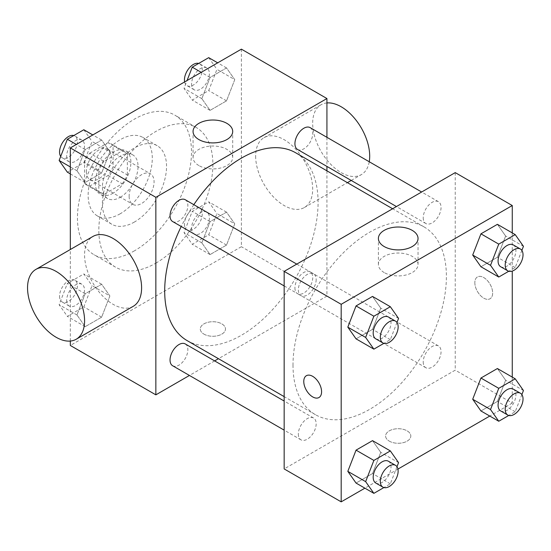 <?xml version="1.0" encoding="UTF-8"?>
<svg xmlns="http://www.w3.org/2000/svg" width="551" height="551" viewBox="0 0 551 551"><rect width="100%" height="100%" fill="white"/><g stroke="black" fill="none" stroke-linecap="round" stroke-linejoin="round"><path stroke-width="0.41" stroke-dasharray="2.75 2.07" d="M129.127 196.28A17.639 10.187 120 0 0 132.777 204.352A17.639 10.187 120 0 0 150.423 194.172A17.639 10.187 120 0 0 150.423 173.799A17.639 10.187 120 0 0 136.827 178.524A17.639 10.187 120 0 0 129.127 196.28M86.355 171.588A17.639 10.187 120 0 0 90.013 179.66A17.639 10.187 120 0 0 107.652 169.474A17.639 10.187 120 0 0 107.652 149.107A17.639 10.187 120 0 0 94.056 153.832A17.639 10.187 120 0 0 86.355 171.588M89.689 153.199L107.975 142.647A23.955 13.83 120 0 1 110.806 143.639A23.955 13.83 120 0 1 113.086 145.595L113.086 166.712A23.955 13.83 120 0 1 107.975 175.569L89.689 186.128A23.955 13.83 120 0 1 86.858 185.129A23.955 13.83 120 0 1 84.578 183.173L84.578 162.056A23.955 13.83 120 0 1 89.689 153.199L103.946 161.429L122.232 150.878L107.975 142.647M107.975 175.569L122.232 183.8L103.946 194.358L89.689 186.128M84.578 183.173L98.829 191.404L98.829 170.287L84.578 162.056M98.829 191.404A23.955 13.83 120 0 0 101.109 193.36A23.955 13.83 120 0 0 103.946 194.358M122.232 183.8A23.955 13.83 120 0 0 127.343 174.942L113.086 166.712M122.232 150.878A23.955 13.83 120 0 1 125.063 151.869A23.955 13.83 120 0 1 127.343 153.825L127.343 174.942M103.946 161.429A23.955 13.83 120 0 0 98.829 170.287M113.086 193.194A25.201 14.553 -60 0 1 100.489 194.441A25.201 14.553 -60 0 1 100.489 165.341A25.201 14.553 -60 0 1 125.69 150.788A25.201 14.553 -60 0 1 129.554 170.982A25.201 14.553 -60 0 1 113.086 193.194M120.214 197.306A25.201 14.553 120 0 0 136.682 175.101A25.201 14.553 120 0 0 132.819 154.907A25.201 14.553 120 0 0 113.396 161.657A25.201 14.553 120 0 0 102.396 187.016A25.201 14.553 120 0 0 107.617 198.553A25.201 14.553 120 0 0 120.214 197.306M127.343 153.825L113.086 145.595M120.214 213.767A45.361 26.193 -60 0 1 97.534 216.02A45.361 26.193 -60 0 1 97.534 163.633A45.361 26.193 -60 0 1 142.895 137.447A45.361 26.193 -60 0 1 149.851 173.792A45.361 26.193 -60 0 1 120.214 213.767M134.472 221.998A45.361 26.193 -60 0 1 111.791 224.25A45.361 26.193 -60 0 1 111.791 171.864A45.361 26.193 -60 0 1 157.152 145.678A45.361 26.193 -60 0 1 164.108 182.023A45.361 26.193 -60 0 1 134.472 221.998M134.472 250.808A80.646 46.559 -60 0 1 94.152 254.803A80.646 46.559 -60 0 1 94.152 161.684A80.646 46.559 -60 0 1 174.798 115.118A80.646 46.559 -60 0 1 187.154 179.743A80.646 46.559 -60 0 1 134.472 250.808M155.857 263.158A80.646 46.559 120 0 0 208.54 192.092A80.646 46.559 120 0 0 196.177 127.467A80.646 46.559 120 0 0 134.031 149.073A80.646 46.559 120 0 0 98.829 230.228A80.646 46.559 120 0 0 115.531 267.152A80.646 46.559 120 0 0 155.857 263.158M234.76 223.858L226.53 245.071L210.069 254.576L201.838 242.86L210.069 221.647L226.53 212.149L234.76 223.858L226.53 245.071L210.069 254.576L201.838 242.86L210.069 221.647L226.53 212.149L234.76 223.858L216.942 213.568L208.712 234.781L192.251 244.286L184.02 232.577L192.251 211.364L208.712 201.859L216.942 213.568M234.76 79.647L226.53 100.861L210.069 110.365L201.838 98.657L210.069 77.443L226.53 67.938L234.76 79.647L226.53 100.861L210.069 110.365L201.838 98.657L210.069 77.443L226.53 67.938L234.76 79.647L216.942 69.364L208.712 90.578L192.251 100.082L184.02 88.367L187.065 80.522M241.393 49.149L241.393 246.696L70.321 345.463M70.321 341.048L70.321 249.513M109.876 295.956L101.646 317.169L85.185 326.674L76.954 314.965L85.185 293.752L101.646 284.247L109.876 295.956L101.646 317.169L85.185 326.674L76.954 314.965L85.185 293.752L101.646 284.247L109.876 295.956L92.058 285.666L83.828 306.879L67.36 316.384L59.129 304.675L67.36 283.462L83.828 273.957L92.058 285.666M109.876 151.752L101.646 172.966L85.185 182.471L76.954 170.762L85.185 149.548L101.646 140.044L109.876 151.752L101.646 172.966L85.185 182.471L76.954 170.762L85.185 149.548L101.646 140.044L109.876 151.752L92.058 141.462L83.828 162.676L67.36 172.181M326.929 170.831L326.929 296.08L241.393 246.696M326.929 296.08L218.465 358.701M214.649 360.905L189.448 375.458M203.973 334.147A12.604 7.273 0 0 0 217.707 335.724A12.604 7.273 0 0 0 225.483 329.002A12.604 7.273 0 0 0 212.879 321.729A12.604 7.273 0 0 0 200.282 329.002A12.604 7.273 0 0 0 203.973 334.147A12.604 7.273 0 0 0 217.707 335.717A12.604 7.273 0 0 0 225.483 328.995A12.604 7.273 0 0 0 212.879 321.722A12.604 7.273 0 0 0 200.282 328.995A12.604 7.273 0 0 0 203.973 334.14M187.161 340.628A108.471 62.621 120 0 0 295.625 278.007A108.471 62.621 120 0 0 295.625 152.758M193.828 204.676A108.471 62.621 120 0 0 181.224 226.502M326.929 137.323L326.929 166.423M297.533 149.452A12.604 7.273 120 0 0 310.137 142.179A12.604 7.273 120 0 0 310.137 127.625M294.93 287.891A12.604 7.273 120 0 0 297.533 293.655A12.604 7.273 120 0 0 310.137 286.382A12.604 7.273 120 0 0 310.137 271.829A12.604 7.273 120 0 0 300.426 275.211A12.604 7.273 120 0 0 294.93 287.891M172.649 365.761A12.604 7.273 120 0 0 185.253 358.481A12.604 7.273 120 0 0 185.253 343.934M185.253 199.731A12.604 7.273 -60 0 1 187.863 205.495A12.604 7.273 -60 0 1 182.36 218.175A12.604 7.273 -60 0 1 172.649 221.55M255.65 156.153A40.319 23.28 -120 0 0 273.255 196.735A40.319 23.28 -120 0 0 304.324 207.534A40.319 23.28 -120 0 0 304.324 160.975A40.319 23.28 -120 0 0 264.005 137.695A40.319 23.28 -120 0 0 255.65 156.153M133.246 306.308A40.319 23.28 60 0 1 92.926 283.028A40.319 23.28 60 0 1 92.926 236.462M326.929 102.947A40.319 23.28 -120 0 0 321.026 104.773A40.319 23.28 -120 0 0 312.679 123.231A40.319 23.28 -120 0 0 330.276 163.812A40.319 23.28 -120 0 0 361.346 174.612A40.319 23.28 -120 0 0 369.246 161.753M198.863 165.562A19.822 11.447 180 0 1 193.057 157.469A19.822 11.447 180 0 1 212.879 146.022A19.822 11.447 180 0 1 232.701 157.469A19.822 11.447 180 0 1 220.469 168.041A19.822 11.447 180 0 1 198.863 165.562M293.001 365.051A108.471 62.621 120 0 0 315.468 414.703A108.471 62.621 120 0 0 423.933 352.082A108.471 62.621 120 0 0 423.933 226.833A108.471 62.621 120 0 0 340.346 255.891A108.471 62.621 120 0 0 293.001 365.051M316.171 279.571A12.604 7.273 -60 0 1 310.668 292.257A12.604 7.273 -60 0 1 300.956 295.632A12.604 7.273 -60 0 1 300.956 281.079A12.604 7.273 -60 0 1 313.56 273.806A12.604 7.273 -60 0 1 316.171 279.571M423.23 361.966A12.604 7.273 120 0 0 425.84 367.731A12.604 7.273 120 0 0 438.444 360.457A12.604 7.273 120 0 0 438.444 345.911A12.604 7.273 120 0 0 428.733 349.286A12.604 7.273 120 0 0 423.23 361.966M298.346 434.064A12.604 7.273 120 0 0 300.956 439.836A12.604 7.273 120 0 0 313.56 432.563A12.604 7.273 120 0 0 313.56 418.009A12.604 7.273 120 0 0 303.849 421.384A12.604 7.273 120 0 0 298.346 434.064M423.23 217.762A12.604 7.273 120 0 0 425.84 223.527A12.604 7.273 120 0 0 438.444 216.254A12.604 7.273 120 0 0 438.444 201.7A12.604 7.273 120 0 0 428.733 205.082A12.604 7.273 120 0 0 423.23 217.762M455.236 172.615L455.236 370.155L284.164 468.922M512.265 377.111L512.265 403.077L455.236 370.155M512.265 403.077L489.777 416.06M397.946 469.08L364.893 488.165M389.302 441.144A12.604 7.273 0 0 0 403.036 442.722A12.604 7.273 0 0 0 410.812 435.999A12.604 7.273 0 0 0 398.215 428.726A12.604 7.273 0 0 0 385.61 435.999A12.604 7.273 0 0 0 389.302 441.144A12.604 7.273 0 0 0 403.036 442.715A12.604 7.273 0 0 0 410.812 435.993A12.604 7.273 0 0 0 398.215 428.719A12.604 7.273 0 0 0 385.61 435.993A12.604 7.273 0 0 0 389.302 441.137M505.632 236.035L497.401 224.326L505.632 236.035L497.401 257.248L480.94 266.753L497.401 257.248L505.632 236.035L523.45 246.325M380.748 452.343L372.517 440.635L380.748 452.343L372.517 473.557L356.049 483.062L372.517 473.557L380.748 452.343L398.566 462.633M512.265 232.908L512.265 271.078M505.632 380.238L497.401 368.529L505.632 380.238L497.401 401.452L480.94 410.956L497.401 401.452L505.632 380.238L523.45 390.528M380.748 308.14L372.517 296.424L380.748 308.14L372.517 329.353L356.049 338.851L372.517 329.353L380.748 308.14L398.566 318.423M474.838 282.704A12.604 7.273 -120 0 0 480.341 295.384A12.604 7.273 -120 0 0 490.053 298.759A12.604 7.273 -120 0 0 490.053 284.206A12.604 7.273 -120 0 0 477.448 276.933A12.604 7.273 -120 0 0 474.838 282.704A12.604 7.273 -120 0 0 480.334 295.384A12.604 7.273 -120 0 0 490.046 298.759A12.604 7.273 -120 0 0 490.046 284.213A12.604 7.273 -120 0 0 477.442 276.939A12.604 7.273 -120 0 0 474.838 282.704M306.384 375.699L306.377 375.706A12.604 7.273 60 0 1 306.384 375.699A12.604 7.273 60 0 1 316.088 379.074A12.604 7.273 60 0 1 321.591 391.754A12.604 7.273 60 0 1 318.981 397.526L318.974 397.526M384.199 272.559A19.822 11.447 180 0 1 378.392 264.473A19.822 11.447 180 0 1 398.215 253.026A19.822 11.447 180 0 1 418.037 264.473A19.822 11.447 180 0 1 405.798 275.045A19.822 11.447 180 0 1 384.199 272.559M396.982 322.5L390.335 339.636L383.889 343.363M375.803 338.844A12.604 7.273 120 0 0 388.407 331.564A12.604 7.273 120 0 0 388.407 317.018M390.335 339.636L372.517 329.353M521.873 250.395L515.219 267.538L508.773 271.257M500.687 266.739A12.604 7.273 120 0 0 513.291 259.466A12.604 7.273 120 0 0 513.291 244.913M515.219 267.538L497.401 257.248M396.982 466.704L390.335 483.847L383.889 487.566M375.803 483.048A12.604 7.273 120 0 0 388.407 475.775A12.604 7.273 120 0 0 388.407 461.221M390.335 483.847L372.517 473.557M521.873 394.599L515.219 411.742L508.773 415.468M500.687 410.943A12.604 7.273 120 0 0 513.291 403.669A12.604 7.273 120 0 0 513.291 389.123M515.219 411.742L497.401 401.452M83.828 129.754L92.058 141.462M66.685 156.112A12.604 7.273 120 0 0 69.295 161.877A12.604 7.273 120 0 0 81.892 154.604A12.604 7.273 120 0 0 81.892 140.057A12.604 7.273 120 0 0 72.181 143.432A12.604 7.273 120 0 0 66.685 156.112M101.646 172.966L83.828 162.676M85.185 182.471L70.321 173.889M76.954 170.762L70.321 166.932M85.185 149.548L76.341 144.445M101.646 140.044L92.809 134.94M60.713 156.401A12.604 7.273 120 0 0 62.167 157.765A12.604 7.273 120 0 0 74.764 150.492A12.604 7.273 120 0 0 74.764 135.939A12.604 7.273 120 0 0 73.813 135.532M208.712 57.648L216.942 69.364M191.569 84.007A12.604 7.273 120 0 0 194.179 89.779A12.604 7.273 120 0 0 206.777 82.505A12.604 7.273 120 0 0 206.777 67.952A12.604 7.273 120 0 0 197.072 71.327A12.604 7.273 120 0 0 191.569 84.007M226.53 100.861L208.712 90.578M210.069 110.365L192.251 100.082M201.838 98.657L184.02 88.367M210.069 77.443L201.232 72.339M226.53 67.938L217.693 62.835M184.633 81.92A12.604 7.273 120 0 0 187.051 85.66A12.604 7.273 120 0 0 199.648 78.387A12.604 7.273 120 0 0 199.648 63.84A12.604 7.273 120 0 0 198.697 63.434M66.685 300.316A12.604 7.273 120 0 0 69.295 306.087A12.604 7.273 120 0 0 81.892 298.807A12.604 7.273 120 0 0 81.892 284.261A12.604 7.273 120 0 0 72.181 287.636A12.604 7.273 120 0 0 66.685 300.316M101.646 317.169L83.828 306.879M85.185 326.674L67.36 316.384M76.954 314.965L59.129 304.675M85.185 293.752L67.36 283.462M101.646 284.247L83.828 273.957M59.556 296.204A12.604 7.273 120 0 0 62.167 301.969A12.604 7.273 120 0 0 74.764 294.695A12.604 7.273 120 0 0 74.764 280.142A12.604 7.273 120 0 0 65.052 283.517A12.604 7.273 120 0 0 59.556 296.204M191.569 228.217A12.604 7.273 120 0 0 194.179 233.982A12.604 7.273 120 0 0 206.777 226.709A12.604 7.273 120 0 0 206.777 212.156A12.604 7.273 120 0 0 197.072 215.537A12.604 7.273 120 0 0 191.569 228.217M226.53 245.071L208.712 234.781M210.069 254.576L192.251 244.286M201.838 242.86L184.02 232.577M210.069 221.647L192.251 211.364M226.53 212.149L208.712 201.859M184.44 224.099A12.604 7.273 120 0 0 187.051 229.87A12.604 7.273 120 0 0 199.648 222.59A12.604 7.273 120 0 0 199.648 208.044A12.604 7.273 120 0 0 189.943 211.419A12.604 7.273 120 0 0 184.44 224.099M90.013 179.66L132.777 204.352M107.652 149.107L150.423 173.799M132.819 154.907L125.69 150.788M107.617 198.553L100.489 194.441M125.063 151.869L110.806 143.639M101.109 193.36L86.858 185.129M157.152 145.678L142.895 137.447M111.791 224.25L97.534 216.02M196.177 127.467L174.798 115.118M115.531 267.152L94.152 254.803M304.324 207.534L347.419 182.656M351.235 180.452L361.346 174.612M264.005 137.695L321.026 104.773M232.701 157.469L232.701 131.462M193.057 157.469L193.057 131.462M423.933 226.833L392.629 208.76M315.468 414.703L284.164 396.63M284.164 285.935L300.956 295.632M296.762 264.108L313.56 273.806M438.444 345.911L310.137 271.829M425.84 367.731L297.533 293.655M313.56 418.009L284.164 401.038M300.956 439.836L284.164 430.138M438.444 201.7L421.646 192.01M425.84 223.527L396.445 206.556M418.037 264.473L418.037 238.459M378.392 264.473L378.392 238.459M81.892 140.057L74.764 135.939M69.295 161.877L62.167 157.765M206.777 67.952L199.648 63.84M194.179 89.779L187.051 85.66M81.892 284.261L74.764 280.142M69.295 306.087L62.167 301.969M206.777 212.156L199.648 208.044M194.179 233.982L187.051 229.87"/><path stroke-width="0.83" d="M189.448 375.458L155.857 394.847L70.321 345.463L70.321 341.048M70.321 249.513L70.321 147.923L241.393 49.149L326.929 98.539L326.929 137.323M218.465 358.701L214.649 360.905M181.224 226.502A108.471 62.621 120 0 0 164.694 290.976A108.471 62.621 120 0 0 187.161 340.628L284.164 396.63M392.629 208.76L295.625 152.758A108.471 62.621 120 0 0 193.828 204.676M326.929 166.423L326.929 170.831M155.857 394.847L155.857 197.306L326.929 98.539M421.646 192.01L310.137 127.625A12.604 7.273 120 0 0 300.426 131A12.604 7.273 120 0 0 294.93 143.68A12.604 7.273 120 0 0 297.533 149.452L396.445 206.556M284.164 401.038L185.253 343.934A12.604 7.273 120 0 0 175.542 347.309A12.604 7.273 120 0 0 170.039 359.989A12.604 7.273 120 0 0 172.649 365.761L284.164 430.138M284.164 285.935L172.649 221.55A12.604 7.273 -60 0 1 172.649 207.004A12.604 7.273 -60 0 1 185.253 199.731L296.762 264.108M155.857 197.306L70.321 147.923M198.863 139.555A19.822 11.447 180 0 1 193.057 131.462A19.822 11.447 180 0 1 212.879 120.015A19.822 11.447 180 0 1 232.701 131.462A19.822 11.447 180 0 1 220.469 142.034A19.822 11.447 180 0 1 198.863 139.555M35.905 269.384L92.926 236.462A40.319 23.28 60 0 1 123.996 247.268A40.319 23.28 60 0 1 141.6 287.849A40.319 23.28 60 0 1 133.246 306.308L76.224 339.23A40.319 23.28 60 0 1 35.898 315.95A40.319 23.28 60 0 1 35.905 269.384A40.319 23.28 60 0 1 66.974 280.19A40.319 23.28 60 0 1 84.578 320.772A40.319 23.28 60 0 1 76.224 339.23M369.246 161.753A40.319 23.28 -120 0 0 357.592 122.239A40.319 23.28 -120 0 0 326.929 102.947M364.893 488.165L341.186 501.851L284.164 468.922L284.164 271.381L455.236 172.615L512.265 205.537L512.265 232.908M489.777 416.06L397.946 469.08M480.94 266.753L472.703 255.044L480.94 233.831L497.401 224.326L480.94 233.831L472.703 255.044L480.94 266.753L498.758 277.043L490.528 265.334L498.758 244.121L515.219 234.616L523.45 246.325L521.873 250.395M356.049 483.062L347.819 471.353L356.049 450.139L372.517 440.635L356.049 450.139L347.819 471.353L356.049 483.062L373.874 493.352L365.644 481.636L373.874 460.422L390.335 450.918L398.566 462.633L396.982 466.704M512.265 271.078L512.265 377.111M341.186 501.851L341.186 304.304L512.265 205.537M480.94 410.956L472.703 399.248L480.94 378.034L497.401 368.529L480.94 378.034L472.703 399.248L480.94 410.956L498.758 421.246L490.528 409.538L498.758 388.324L515.219 378.819L523.45 390.528L521.873 394.599M356.049 338.851L347.819 327.142L356.049 305.929L372.517 296.424L356.049 305.929L347.819 327.142L356.049 338.851L373.874 349.141L365.644 337.432L373.874 316.219L390.335 306.714L398.566 318.423L396.982 322.5M341.186 304.304L284.164 271.381M384.199 246.552A19.822 11.447 180 0 1 378.392 238.459A19.822 11.447 180 0 1 398.215 227.019A19.822 11.447 180 0 1 418.037 238.459A19.822 11.447 180 0 1 405.798 249.031A19.822 11.447 180 0 1 384.199 246.552M321.584 391.761A12.604 7.273 60 0 1 318.974 397.526A12.604 7.273 60 0 1 306.377 390.253A12.604 7.273 60 0 1 306.377 375.706A12.604 7.273 60 0 1 316.088 379.081A12.604 7.273 60 0 1 321.584 391.761M318.981 397.526A12.604 7.273 60 0 1 306.384 390.253A12.604 7.273 60 0 1 306.377 375.699M383.889 343.363L373.874 349.141M395.528 321.13L388.407 317.018A12.604 7.273 120 0 0 378.695 320.393A12.604 7.273 120 0 0 373.192 333.073A12.604 7.273 120 0 0 375.803 338.844L382.931 342.956A12.604 7.273 120 0 0 395.535 335.683A12.604 7.273 120 0 0 395.528 321.13A12.604 7.273 120 0 0 385.824 324.505A12.604 7.273 120 0 0 380.321 337.191A12.604 7.273 120 0 0 382.931 342.956M365.644 337.432L347.819 327.142M373.874 316.219L356.049 305.929M390.335 306.714L372.517 296.424M508.773 271.257L498.758 277.043M520.419 249.031L513.291 244.913A12.604 7.273 120 0 0 503.58 248.287A12.604 7.273 120 0 0 498.076 260.974A12.604 7.273 120 0 0 500.687 266.739L507.815 270.858A12.604 7.273 120 0 0 520.419 263.578A12.604 7.273 120 0 0 520.419 249.031A12.604 7.273 120 0 0 510.708 252.406A12.604 7.273 120 0 0 505.205 265.086A12.604 7.273 120 0 0 507.815 270.858M490.528 265.334L472.703 255.044M498.758 244.121L480.94 233.831M515.219 234.616L497.401 224.326M383.889 487.566L373.874 493.352M395.528 465.34L388.407 461.221A12.604 7.273 120 0 0 378.695 464.596A12.604 7.273 120 0 0 373.192 477.276A12.604 7.273 120 0 0 375.803 483.048L382.931 487.16A12.604 7.273 120 0 0 395.535 479.887A12.604 7.273 120 0 0 395.528 465.34A12.604 7.273 120 0 0 385.824 468.715A12.604 7.273 120 0 0 380.321 481.395A12.604 7.273 120 0 0 382.931 487.16M365.644 481.636L347.819 471.353M373.874 460.422L356.049 450.139M390.335 450.918L372.517 440.635M508.773 415.468L498.758 421.246M520.419 393.235L513.291 389.123A12.604 7.273 120 0 0 503.58 392.498A12.604 7.273 120 0 0 498.076 405.178A12.604 7.273 120 0 0 500.687 410.943L507.815 415.061A12.604 7.273 120 0 0 520.419 407.788A12.604 7.273 120 0 0 520.419 393.235A12.604 7.273 120 0 0 510.708 396.61A12.604 7.273 120 0 0 505.205 409.29A12.604 7.273 120 0 0 507.815 415.061M490.528 409.538L472.703 399.248M498.758 388.324L480.94 378.034M515.219 378.819L497.401 368.529M70.321 173.889L67.36 172.181L59.129 160.472L67.36 139.258L83.828 129.754L92.809 134.94M70.321 166.932L59.129 160.472M76.341 144.445L67.36 139.258M73.813 135.532A12.604 7.273 120 0 0 64.481 139.947A12.604 7.273 120 0 0 59.556 151.993A12.604 7.273 120 0 0 60.713 156.401M187.065 80.522L192.251 67.153L208.712 57.648L217.693 62.835M201.232 72.339L192.251 67.153M198.697 63.434A12.604 7.273 120 0 0 189.365 67.849A12.604 7.273 120 0 0 184.44 79.895A12.604 7.273 120 0 0 184.633 81.92M347.419 182.656L351.235 180.452"/></g></svg>
